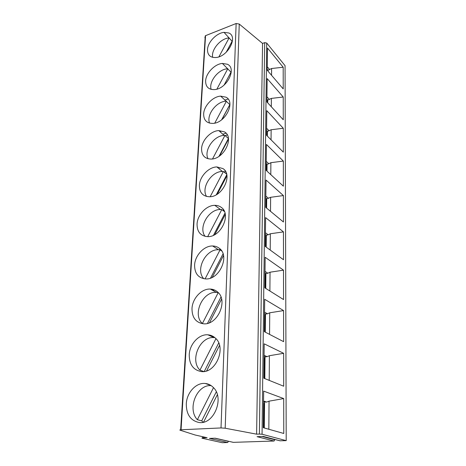 <?xml version="1.0" encoding="UTF-8"?>
<svg xmlns="http://www.w3.org/2000/svg" width="466" height="466" viewBox="0 0 466 466"><rect width="100%" height="100%" fill="white"/><g stroke="black" fill="none" stroke-linecap="round" stroke-linejoin="round"><path stroke-width="0.7" d="M286.211 440.638L262.061 434.242L259.393 434.062L264.676 42.645L266.698 43.029L285.058 65.671L286.211 440.638L279.891 440.784M274.818 439.461L274.095 441.028L257.057 436.671L263.307 436.444L280.177 440.83M228.457 441.25L227.705 442.525L209.455 438.407L215.205 438.197L233.315 442.345L274.095 441.028M202.762 436.724L202.71 437.877C201.755 437.964 201.627 438.098 202.331 438.279L222.212 442.7L227.705 442.525M219.777 248.698L219.731 249.852M202.71 437.877L203.112 437.854L203.159 436.817M263.535 403.515L264.164 403.474L263.907 427.223L263.273 427.042M263.535 403.259L264.164 403.474M265.439 232.726L268.177 234.812L266.319 235.202L265.416 234.515M265.404 235.633L265.964 236.052L265.847 246.881M266.319 235.202L266.197 247.137M264.071 355.29L267.059 356.665L265.043 356.874L264.059 356.426M264.041 358.08L264.653 358.016L264.432 378.456M213.498 387.66L197.363 419.709L201.726 420.845L203.135 422.237M216.282 391.865L201.726 420.845M203.584 422.132L217.337 394.731M221.688 250.953L220.057 249.893L205.087 278.878M223.051 253.848L210.574 278.051M212.246 277.346L223.494 255.514M203.654 113.943C203.916 105.899 212.811 96.532 220.639 96.13L225.94 97.173C236.012 101.844 225.305 123.315 212.741 123.403C206.683 123.333 203.654 120.176 203.654 113.943M229.901 104.512L221.659 119.768M220.639 96.13L229.75 104.518M225.8 101.239C216.23 101.553 206.158 115.143 209.572 123.123M219.643 131.348L220.738 131.418M283.287 128.261L266.802 110.675L266.523 135.262L283.322 152.149L283.287 128.261L271.136 129.758L267.414 131.371L267.362 136.101M265.008 271.346L267.828 273.227L265.917 273.559L264.991 272.942M264.973 274.602L265.55 274.503L265.404 288.204M204.848 37.682L205.553 35.666L236.145 23.504L239.256 24.057L225.183 428.219L256.615 434.166L259.393 434.062M225.183 428.219L221.012 427.945L180.662 429.78C179.666 429.879 179.526 430.036 180.249 430.24L195.126 434.999L207.108 437.708L203.112 437.854M283.643 353.315L264.199 343.826L263.814 378.206L283.695 386.221L283.643 353.315L269.4 355.715L267.059 356.665M219.661 155.86L228.491 139.095M228.433 138.542L219.032 156.291M283.573 310.583L264.694 299.294L264.333 331.675L283.625 341.665L283.573 310.583L269.732 312.797L267.455 313.781L265.492 314.055L265.3 332.176M269.564 334.384L269.732 312.797M264.554 312.138L267.455 313.781M226.453 135.123L227.268 134.872M264.979 274.125L265.55 274.503M265.917 273.559L265.76 288.425M265.719 207.37L283.433 221.997L283.392 195.563L266.028 180.045L265.719 207.37M263.564 401.01L266.639 402.076L263.552 401.861M264.566 402.21L264.292 427.986M211.197 385.656C197.036 384.13 186.86 408.758 197.363 419.709M270.513 211.325L270.618 197.31L266.703 198.813L266.604 208.104M266.703 198.813L265.824 198.067M265.847 196.104L268.515 198.382M283.45 231.882L283.491 259.737L265.282 246.473L265.608 217.605L283.45 231.882L270.338 233.769L268.177 234.812M222.381 63.434L227.367 64.244C237.276 68.327 226.61 89.251 214.325 89.6C208.523 89.67 205.628 86.793 205.628 80.962C205.867 73.267 214.704 63.976 222.381 63.434L230.996 72.154M227.391 68.776C218.391 69.271 208.593 81.701 211.127 89.373M283.235 97.015L267.158 78.579L266.896 101.943L283.27 119.768L283.235 97.015L271.375 98.402L267.74 100.062L267.711 102.835M215.939 338.666L199.955 370.126L203.741 371.507M207.9 334.815C210.813 335.031 213.352 336.172 215.519 338.234C226.732 347.741 215.671 373.79 201.161 371.542C193.204 369.987 189.225 364.383 189.237 354.719C189.662 343.99 199.023 333.959 207.9 334.815L214.174 337.629C200.182 335.846 189.435 360.061 199.955 370.126M218.228 292.625L202.401 323.52C192.056 314.463 202.733 291.058 216.405 292.398L218.216 292.613M220.966 297.052L207.504 323.369M266.907 100.802L267.42 100.633L267.402 102.497M267.74 100.062L266.931 99.171M266.919 100.085L267.42 100.633M283.712 398.57L263.674 391.125L263.261 427.695L283.771 433.467L283.712 398.57L269.051 401.174L266.639 402.076M268.835 429.262L269.051 401.174M269.214 380.384L269.4 355.715M214.82 205.337C217.243 205.325 219.358 205.984 221.175 207.318C231.777 214.075 220.919 237.526 207.446 236.629C200.52 235.971 197.054 231.788 197.06 224.088C197.392 214.861 206.496 205.203 214.82 205.337L220.488 209.519L221.781 209.584L207.702 236.629M220.488 209.519C208.71 209.03 198.033 227.577 205.11 236.367M266.604 128.272L269.138 130.859M271.061 139.817L271.136 129.758M264.676 42.645L262.562 43.431L256.615 434.166M262.562 43.431L239.256 24.057M213.824 290.976L213.877 289.817L212.216 290.097M221.781 209.584L224.443 211.552M209.519 322.693L221.583 299.085M217.302 194.136L226.942 175.717M226.645 174.156L223.406 171.476L210.183 196.704M226.779 174.733L216.317 194.724M211.774 335.736L211.739 336.534M271.311 106.755L271.375 98.402M218.804 130.585L224.437 131.895C234.678 137.196 223.925 159.273 211.069 159.069C204.737 158.824 201.574 155.364 201.574 148.683C201.86 140.278 210.818 130.824 218.804 130.585L224.123 135.42L224.95 135.408L212.537 158.918M224.123 135.42C213.906 135.519 203.584 150.477 208.04 158.76M267.414 131.371L266.581 130.521M266.558 132.158L267.082 132.006L267.041 135.781M218.711 342.97L204.283 371.437M206.636 370.866L219.533 345.405M224.973 170.591L224.886 172.7M266.191 165.092L266.733 164.947L266.668 170.841M266.237 161.329L268.835 163.77L267.065 164.248L266.208 163.444M266.202 164.451L266.733 164.947M267.065 164.248L266.995 171.144M227.798 68.747L216.9 89.117M264.041 357.737L264.653 358.016M265.492 314.055L264.537 313.519M265.399 236.169L265.964 236.052M283.509 270.163L283.555 299.568L264.822 287.837L265.166 257.29L283.509 270.163L270.041 272.208L267.828 273.227M283.34 161.067L283.375 186.179L266.133 170.358L266.424 144.454L283.34 161.067L270.886 162.686L268.835 163.77M283.188 67.232L283.223 88.924L267.251 70.273L267.496 48.039L283.188 67.232L271.608 68.514L268.055 70.215L267.263 69.283M265.806 199.716L266.36 199.588L266.267 207.824M265.812 199.122L266.36 199.588M221.921 119.564L229.936 104.448M226.412 101.209L214.774 123.106M266.569 131.482L267.082 132.006M269.896 291.017L270.041 272.208M223.354 209.572L223.307 210.714M223.406 171.476L222.358 171.465C211.407 171.296 200.881 187.88 206.543 196.448M194.602 265.09C194.969 255.403 204.149 245.634 212.653 245.984C215.228 246.031 217.476 246.829 219.404 248.378C230.198 255.962 219.276 280.2 205.471 278.901C198.225 277.986 194.602 273.385 194.602 265.09M220.057 249.893L218.507 249.764C205.786 248.885 195.056 269.802 203.788 278.72M224.95 135.408L228.387 138.536M224.094 85.08L231.276 71.63M264.519 315.179L265.113 315.092L264.933 331.984M264.525 314.766L265.113 315.092M214.838 234.561L225.276 214.459M224.991 213.137L213.51 235.243M270.21 250.061L270.338 233.769M186.295 403.83C186.761 392.512 196.221 382.336 205.296 383.483C208.395 383.809 211.092 385.161 213.387 387.543C224.833 398.156 213.684 425.254 198.79 422.441C190.448 420.495 186.284 414.291 186.295 403.83M191.998 308.556C192.394 298.368 201.661 288.477 210.347 289.066C213.09 289.194 215.478 290.149 217.517 291.937C228.521 300.436 217.535 325.536 203.38 323.783C195.79 322.577 191.992 317.497 191.998 308.556M199.378 185.346C199.687 176.544 208.716 166.997 216.871 166.933L222.853 168.552C233.268 174.552 222.463 197.287 209.31 196.751C202.687 196.314 199.378 192.516 199.378 185.346M207.51 49.623C207.725 42.249 216.504 33.034 224.03 32.358L228.719 32.964C238.475 36.511 227.845 56.922 215.834 57.516C210.277 57.714 207.504 55.081 207.51 49.623M219.428 168.634L219.049 168.733M265.043 356.874L264.816 378.608M270.793 174.628L270.886 162.686M283.392 195.563L270.618 197.31M266.954 96.8L269.424 99.52M224.03 32.358L232.097 41.282M228.899 37.909C220.424 38.55 210.9 49.99 212.682 57.353M267.251 70.156L267.74 70.727M229.121 37.886L218.933 56.805M226.202 52.25L232.505 40.525M268.055 70.215L268.043 71.199M226.057 133.212L222.789 134.208M225.241 135.676L226.441 135.315M267.292 66.807L269.697 69.644M271.556 75.3L271.608 68.514M228.095 99.008L224.694 100.143M205.553 35.666L181.053 429.757M262.061 434.242L266.698 43.029M214.832 438.209L228.474 441.331M221.012 427.945L236.145 23.504M262.166 436.485L274.893 439.788M180.662 429.78L205.256 35.812M280.06 440.824L263.226 436.45M212.653 245.984L218.507 249.764M233.21 442.339L215.135 438.197M210.347 289.066L216.405 292.398M205.296 383.483L210.684 385.318M216.871 166.933L222.358 171.465"/></g></svg>
